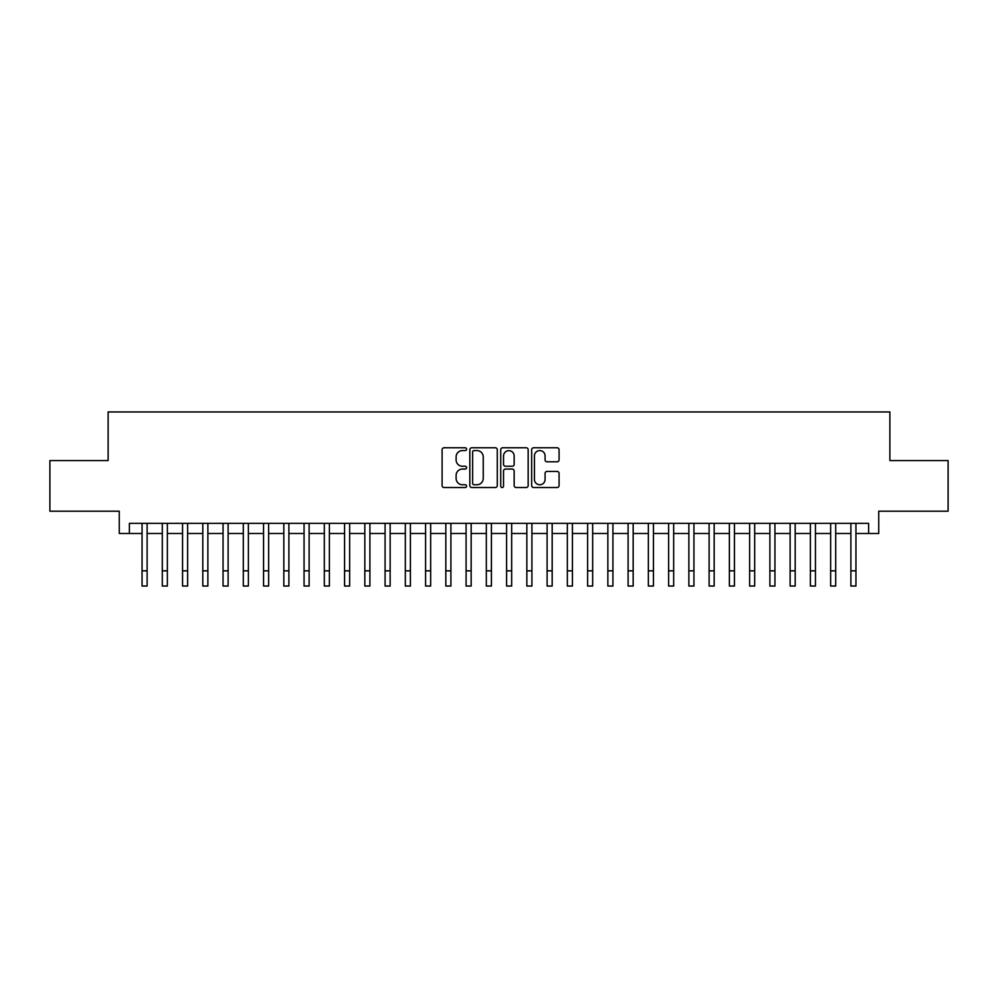 <?xml version="1.0" encoding="UTF-8"?>
<svg xmlns="http://www.w3.org/2000/svg" width="998" height="998" viewBox="0 0 998 998"><rect width="100%" height="100%" fill="white"/><g stroke="black" fill="none" stroke-linecap="round" stroke-linejoin="round"><path stroke-width="1.5" d="M466.602 449.175A1.397 1.397 0 0 0 465.205 447.778L444.085 447.778A1.984 1.984 0 0 0 442.102 449.774L442.102 485.552A1.984 1.984 0 0 0 444.085 487.535L465.205 487.535A1.397 1.397 0 0 0 466.602 486.151A1.397 1.397 0 0 0 465.205 484.754L462.473 484.754A6.362 6.362 0 0 1 456.111 478.391L456.111 475.41A6.362 6.362 0 0 1 462.473 469.048L465.205 469.048A1.397 1.397 0 0 0 466.602 467.663A1.397 1.397 0 0 0 465.205 466.266L462.473 466.266A6.362 6.362 0 0 1 456.111 459.903L456.111 456.922A6.362 6.362 0 0 1 462.473 450.56L465.205 450.56A1.397 1.397 0 0 0 466.602 449.175M557.096 461.8A1.984 1.984 0 0 0 559.08 459.804L559.08 449.774A1.984 1.984 0 0 0 557.096 447.778L533.643 447.778A1.984 1.984 0 0 0 531.647 449.774L531.647 485.552A1.984 1.984 0 0 0 533.643 487.535L557.096 487.535A1.984 1.984 0 0 0 559.08 485.552L559.08 473.426A1.984 1.984 0 0 0 557.096 471.43L547.054 471.43A1.984 1.984 0 0 0 545.07 473.426L545.07 479.439A5.314 5.314 0 0 1 539.756 484.754A5.314 5.314 0 0 1 534.429 479.439L534.429 455.886A5.314 5.314 0 0 1 539.756 450.56A5.314 5.314 0 0 1 545.07 455.886L545.07 459.804A1.984 1.984 0 0 0 547.054 461.8L557.096 461.8M129.391 533.481L129.391 523.351L868.609 523.351L868.609 533.481L878.739 533.481L878.739 511.201L948.1 511.201L948.1 460.577L889.879 460.577L889.879 411.962L108.121 411.962L108.121 460.577L49.9 460.577L49.9 511.201L119.261 511.201L119.261 533.481L142.053 533.481L142.053 545.532M497.266 449.774A1.984 1.984 0 0 0 495.27 447.778L471.817 447.778A1.984 1.984 0 0 0 469.833 449.774L469.833 485.552A1.984 1.984 0 0 0 471.817 487.535L495.27 487.535A1.984 1.984 0 0 0 497.266 485.552L497.266 449.774M502.73 447.778L526.183 447.778A1.984 1.984 0 0 1 528.167 449.774L528.167 485.552A1.984 1.984 0 0 1 526.183 487.535L516.141 487.535A1.984 1.984 0 0 1 514.157 485.552L514.157 471.044A1.984 1.984 0 0 0 512.174 469.048L505.512 469.048A1.984 1.984 0 0 0 503.528 471.044L503.528 486.151A1.397 1.397 0 0 1 502.131 487.535A1.397 1.397 0 0 1 500.734 486.151L500.734 449.774A1.984 1.984 0 0 1 502.73 447.778M147.118 533.481L162.3 533.481L162.3 545.532M167.365 533.481L182.559 533.481L182.559 545.532M187.612 533.481L202.806 533.481L202.806 545.532M207.871 533.481L223.053 533.481L223.053 545.532M228.118 533.481L243.312 533.481L243.312 545.532M248.377 533.481L263.559 533.481L263.559 545.532M268.624 533.481L283.819 533.481L283.819 545.532M288.884 533.481L304.066 533.481L304.066 545.532M309.131 533.481L324.325 533.481L324.325 545.532M329.39 533.481L344.572 533.481L344.572 545.532M349.637 533.481L364.831 533.481L364.831 545.532M369.896 533.481L385.078 533.481L385.078 545.532M390.143 533.481L405.338 533.481L405.338 545.532M410.39 533.481L425.585 533.481L425.585 545.532M430.649 533.481L445.832 533.481L445.832 545.532M450.896 533.481L466.091 533.481L466.091 545.532M471.156 533.481L486.338 533.481L486.338 545.532M491.403 533.481L506.597 533.481L506.597 545.532M511.662 533.481L526.844 533.481L526.844 545.532M531.909 533.481L547.104 533.481L547.104 545.532M552.168 533.481L567.351 533.481L567.351 545.532M572.415 533.481L587.61 533.481L587.61 545.532M592.662 533.481L607.857 533.481L607.857 545.532M612.922 533.481L628.104 533.481L628.104 545.532M633.169 533.481L648.363 533.481L648.363 545.532M653.428 533.481L668.61 533.481L668.61 545.532M673.675 533.481L688.87 533.481L688.87 545.532M693.934 533.481L709.116 533.481L709.116 545.532M714.181 533.481L729.376 533.481L729.376 545.532M734.441 533.481L749.623 533.481L749.623 545.532M754.688 533.481L769.882 533.481L769.882 545.532M774.947 533.481L790.129 533.481L790.129 545.532M795.194 533.481L810.388 533.481L810.388 545.532M815.441 533.481L830.635 533.481L830.635 545.532M835.7 533.481L850.882 533.481L850.882 545.532M855.947 533.481L868.609 533.481M474 450.56A1.397 1.397 0 0 0 472.615 451.957L472.615 483.369A1.397 1.397 0 0 0 474 484.754L476.882 484.754A6.362 6.362 0 0 0 483.244 478.391L483.244 456.922A6.362 6.362 0 0 0 476.882 450.56L474 450.56M514.157 455.986A5.314 5.314 0 0 0 508.843 450.659A5.314 5.314 0 0 0 503.528 455.986L503.528 464.282A1.984 1.984 0 0 0 505.512 466.266L512.174 466.266A1.984 1.984 0 0 0 514.157 464.282L514.157 455.986M142.053 570.844L147.118 570.844L147.118 586.038L142.053 586.038L142.053 523.351M147.118 570.844L147.118 523.351M162.3 570.844L167.365 570.844L167.365 586.038L162.3 586.038L162.3 523.351M167.365 570.844L167.365 523.351M182.559 570.844L187.612 570.844L187.612 586.038L182.559 586.038L182.559 523.351M187.612 570.844L187.612 523.351M202.806 570.844L207.871 570.844L207.871 586.038L202.806 586.038L202.806 523.351M207.871 570.844L207.871 523.351M223.053 570.844L228.118 570.844L228.118 586.038L223.053 586.038L223.053 523.351M228.118 570.844L228.118 523.351M243.312 570.844L248.377 570.844L248.377 586.038L243.312 586.038L243.312 523.351M248.377 570.844L248.377 523.351M263.559 570.844L268.624 570.844L268.624 586.038L263.559 586.038L263.559 523.351M268.624 570.844L268.624 523.351M283.819 570.844L288.884 570.844L288.884 586.038L283.819 586.038L283.819 523.351M288.884 570.844L288.884 523.351M304.066 570.844L309.131 570.844L309.131 586.038L304.066 586.038L304.066 523.351M309.131 570.844L309.131 523.351M324.325 570.844L329.39 570.844L329.39 586.038L324.325 586.038L324.325 523.351M329.39 570.844L329.39 523.351M344.572 570.844L349.637 570.844L349.637 586.038L344.572 586.038L344.572 523.351M349.637 570.844L349.637 523.351M364.831 570.844L369.896 570.844L369.896 586.038L364.831 586.038L364.831 523.351M369.896 570.844L369.896 523.351M385.078 570.844L390.143 570.844L390.143 586.038L385.078 586.038L385.078 523.351M390.143 570.844L390.143 523.351M405.338 570.844L410.39 570.844L410.39 586.038L405.338 586.038L405.338 523.351M410.39 570.844L410.39 523.351M425.585 570.844L430.649 570.844L430.649 586.038L425.585 586.038L425.585 523.351M430.649 570.844L430.649 523.351M445.832 570.844L450.896 570.844L450.896 586.038L445.832 586.038L445.832 523.351M450.896 570.844L450.896 523.351M466.091 570.844L471.156 570.844L471.156 586.038L466.091 586.038L466.091 523.351M471.156 570.844L471.156 523.351M486.338 570.844L491.403 570.844L491.403 586.038L486.338 586.038L486.338 523.351M491.403 570.844L491.403 523.351M506.597 570.844L511.662 570.844L511.662 586.038L506.597 586.038L506.597 523.351M511.662 570.844L511.662 523.351M526.844 570.844L531.909 570.844L531.909 586.038L526.844 586.038L526.844 523.351M531.909 570.844L531.909 523.351M547.104 570.844L552.168 570.844L552.168 586.038L547.104 586.038L547.104 523.351M552.168 570.844L552.168 523.351M567.351 570.844L572.415 570.844L572.415 586.038L567.351 586.038L567.351 523.351M572.415 570.844L572.415 523.351M587.61 570.844L592.662 570.844L592.662 586.038L587.61 586.038L587.61 523.351M592.662 570.844L592.662 523.351M607.857 570.844L612.922 570.844L612.922 586.038L607.857 586.038L607.857 523.351M612.922 570.844L612.922 523.351M628.104 570.844L633.169 570.844L633.169 586.038L628.104 586.038L628.104 523.351M633.169 570.844L633.169 523.351M648.363 570.844L653.428 570.844L653.428 586.038L648.363 586.038L648.363 523.351M653.428 570.844L653.428 523.351M668.61 570.844L673.675 570.844L673.675 586.038L668.61 586.038L668.61 523.351M673.675 570.844L673.675 523.351M688.87 570.844L693.934 570.844L693.934 586.038L688.87 586.038L688.87 523.351M693.934 570.844L693.934 523.351M709.116 570.844L714.181 570.844L714.181 586.038L709.116 586.038L709.116 523.351M714.181 570.844L714.181 523.351M729.376 570.844L734.441 570.844L734.441 586.038L729.376 586.038L729.376 523.351M734.441 570.844L734.441 523.351M749.623 570.844L754.688 570.844L754.688 586.038L749.623 586.038L749.623 523.351M754.688 570.844L754.688 523.351M769.882 570.844L774.947 570.844L774.947 586.038L769.882 586.038L769.882 523.351M774.947 570.844L774.947 523.351M790.129 570.844L795.194 570.844L795.194 586.038L790.129 586.038L790.129 523.351M795.194 570.844L795.194 523.351M810.388 570.844L815.441 570.844L815.441 586.038L810.388 586.038L810.388 523.351M815.441 570.844L815.441 523.351M830.635 570.844L835.7 570.844L835.7 586.038L830.635 586.038L830.635 523.351M835.7 570.844L835.7 523.351M850.882 570.844L855.947 570.844L855.947 586.038L850.882 586.038L850.882 523.351M855.947 570.844L855.947 523.351"/></g></svg>
